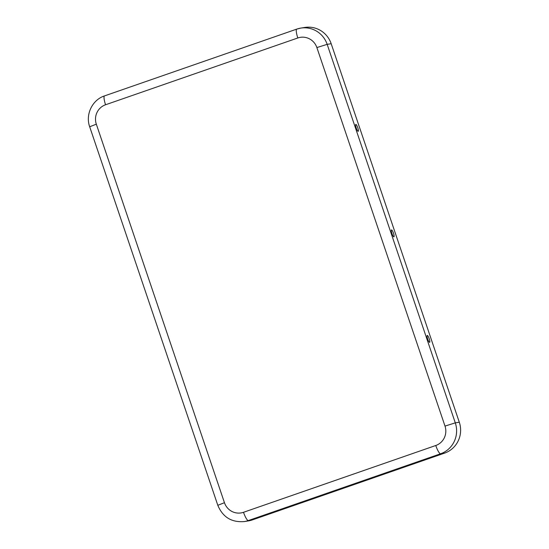 <?xml version="1.0" encoding="UTF-8"?>
<svg xmlns="http://www.w3.org/2000/svg" width="549" height="549" viewBox="0 0 549 549"><rect width="100%" height="100%" fill="white"/><g stroke="black" fill="none" stroke-linecap="round" stroke-linejoin="round"><path stroke-width="0.82" d="M459.3 422.222L455.293 422.867L327.17 44.352L316.876 47.564L444.999 426.086L455.293 422.867A24.382 23.806 80.8 0 1 440.6 453.769L248.34 520.555A24.382 23.806 -99.2 0 1 244.415 521.55L248.423 520.905A24.382 23.806 -99.2 0 0 252.355 519.91L444.608 453.117A24.382 23.806 80.8 0 0 459.3 422.222L331.177 43.7A24.382 23.806 -99.2 0 0 304.791 27.45L300.783 28.095A24.382 23.806 -99.2 0 0 296.851 29.09A9.059 1.928 -109.2 0 0 296.783 29.104A9.059 1.928 -109.2 0 0 297.819 37.97L105.566 104.763A9.059 1.928 -109.2 0 1 104.53 95.897A9.059 1.928 -109.2 0 1 104.598 95.883M391.54 229.907A3.658 0.775 70.8 0 0 391.403 230.01A3.658 0.775 70.8 0 0 391.979 233.62A3.658 0.775 70.8 0 0 393.763 236.818A3.658 0.775 70.8 0 0 393.578 233.49A3.658 0.775 70.8 0 0 391.54 229.907M355.827 124.397A3.658 0.775 70.8 0 0 355.69 124.506A3.658 0.775 70.8 0 0 356.267 128.109A3.658 0.775 70.8 0 0 358.051 131.307A3.658 0.775 70.8 0 0 357.859 127.979A3.658 0.775 70.8 0 0 355.827 124.397M429.599 342.343A3.658 0.775 -109.2 0 1 429.483 342.329A3.658 0.775 -109.2 0 1 427.692 339.138A3.658 0.775 -109.2 0 1 427.115 335.528A3.658 0.775 -109.2 0 1 429.078 338.383A3.658 0.775 -109.2 0 1 429.599 342.343M444.999 426.086A15.324 14.967 80.8 0 1 435.762 445.507L243.509 512.299A15.324 14.967 -99.2 0 1 224.452 502.706L96.329 124.184L89.686 126.778C85.219 114.611 92.273 99.815 104.53 95.897L296.783 29.104L300.783 28.095A24.382 23.806 -99.2 0 1 327.17 44.352L331.177 43.7M435.762 445.507A9.059 1.928 70.8 0 0 440.6 453.769L444.608 453.117M243.509 512.299A9.059 1.928 70.8 0 0 248.34 520.555L252.355 519.91M224.452 502.706L217.809 505.293C222.798 517.22 231.664 522.634 244.415 521.55M316.876 47.564A15.324 14.967 -99.2 0 0 297.819 37.97M96.329 124.184A15.324 14.967 80.8 0 1 105.566 104.763M89.686 126.778L217.809 505.293"/></g></svg>
